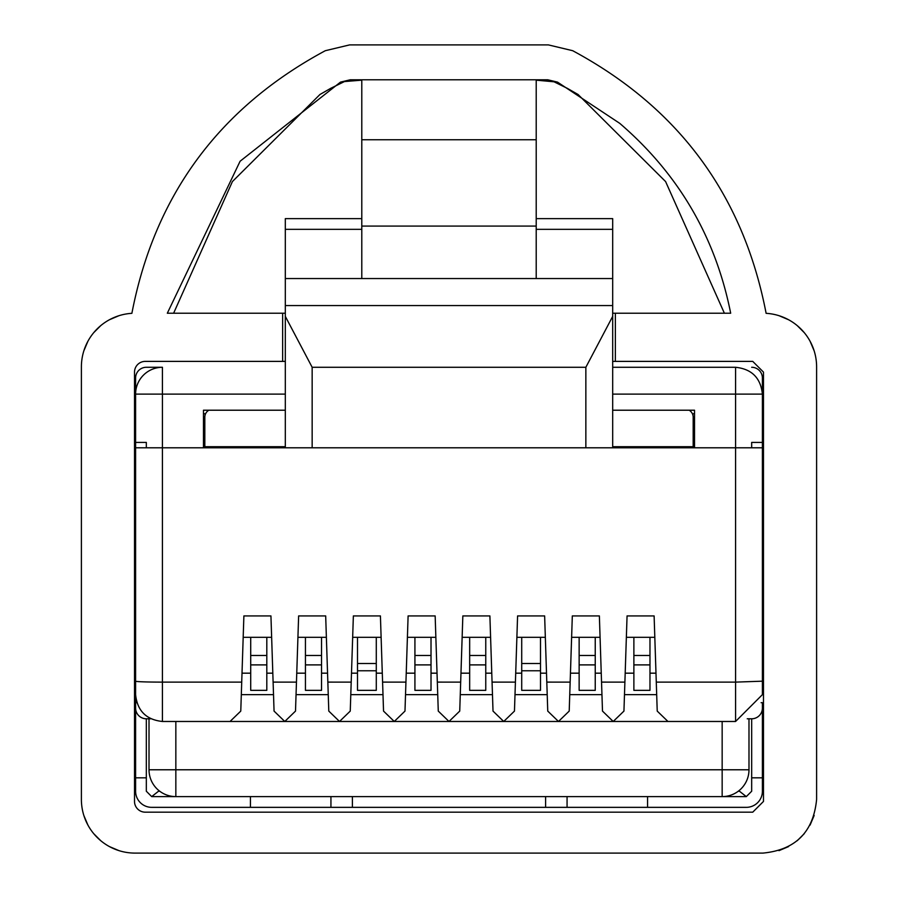 <?xml version="1.0" encoding="UTF-8"?>
<svg xmlns="http://www.w3.org/2000/svg" width="898" height="898" viewBox="0 0 898 898"><rect width="100%" height="100%" fill="white"/><g stroke="black" fill="none" stroke-linecap="round" stroke-linejoin="round"><path stroke-width="1.35" d="M285.317 316.377L285.317 447.788L312.156 447.788L312.156 367.282L285.317 316.377L285.317 305.567L612.683 305.567L612.683 316.377L585.855 367.271L585.855 447.788L762.402 447.788L762.402 694.648L735.574 721.476L667.955 721.476L657.224 711.093L654.114 615.927L627.062 615.927L625.188 673.174L633.876 673.174M612.683 316.377L612.683 447.788M312.156 447.788L585.855 447.788M361.793 218.629L285.317 218.629L285.317 305.567L612.683 305.567L612.683 218.629L536.207 218.629M627.062 615.927L623.942 711.093L613.211 721.476L602.491 711.093L599.37 615.927L572.318 615.927L569.209 711.093L558.477 721.476L547.746 711.093L544.637 615.927L517.585 615.927L514.464 711.093L503.733 721.476L493.013 711.093L489.893 615.927L462.84 615.927L459.731 711.093L449 721.476L438.269 711.093L435.16 615.927L408.107 615.927L404.987 711.093L394.267 721.476L383.536 711.093L380.415 615.927L353.363 615.927L350.254 711.093L339.523 721.476L328.791 711.093L325.682 615.927L298.63 615.927L295.509 711.093L284.789 721.476L274.058 711.093L270.938 615.927L243.886 615.927L241.719 682.121L162.426 682.121L162.426 447.788L285.317 447.788M694.524 447.788L694.524 410.218L612.683 410.218M612.683 367.282L735.574 367.282L735.574 682.121L656.281 682.121M162.426 367.282L146.329 367.282A10.731 10.731 90 0 0 135.598 378.024L135.598 394.121A26.828 26.828 0 0 1 162.426 367.282L162.426 394.121L285.317 394.121M612.683 229.338L536.207 229.338M612.683 278.548L361.793 278.548L361.793 79.787M285.317 278.548L361.793 278.548M735.574 367.282C751.749 368.988 760.696 377.935 762.402 394.121L762.402 442.422L751.671 442.422L751.671 447.788L735.585 447.788M693.177 447.788L693.177 417.2A8.048 8.048 0 0 0 689.148 410.218M612.683 446.71L693.177 446.71M203.476 447.788L203.476 410.218L285.317 410.218M204.823 447.788L204.823 446.71L285.317 446.71M241.719 682.121L240.776 711.093L230.045 721.476L162.426 721.476C146.251 719.769 137.304 710.823 135.598 694.648L135.598 447.788L162.437 447.788L146.329 447.788L146.329 442.422L135.598 442.422L135.598 394.121L162.437 394.121L162.426 447.788M285.317 229.338L361.793 229.338M266.807 673.174L272.812 673.174L271.645 637.322L243.19 637.322L242.011 673.174L250.71 673.174M305.443 673.174L296.755 673.174L298.63 615.927M321.54 673.174L327.557 673.174L326.378 637.322L297.923 637.322M353.363 615.927L351.488 673.174L357.505 673.174M376.284 673.174L382.29 673.174L381.122 637.322L352.667 637.322M414.921 673.174L406.233 673.174L408.107 615.927M431.018 673.174L437.034 673.174L435.856 637.322L407.4 637.322M469.665 673.174L460.966 673.174L462.84 615.927M485.762 673.174L491.767 673.174L490.6 637.322L462.144 637.322M517.585 615.927L515.71 673.174L521.716 673.174M540.495 673.174L546.512 673.174L545.333 637.322L516.878 637.322M579.143 673.174L570.443 673.174L572.318 615.927M595.239 673.174L601.245 673.174L600.077 637.322L571.622 637.322M649.972 673.174L655.989 673.174L654.81 637.322L626.355 637.322M361.793 226.083L536.207 226.083L536.207 79.787M536.207 226.083L536.207 278.548M204.823 446.71L204.823 417.2A8.048 8.048 0 0 1 208.852 410.218M709.274 721.476L722.16 721.476L722.16 769.777L175.84 769.777L175.84 721.476L667.955 721.476M748.988 769.777L722.16 769.777L722.16 796.605L647.559 796.605L647.559 807.347L567.065 807.347L567.065 796.605L545.602 796.605L545.602 807.347L352.398 807.347L352.398 796.605L330.935 796.605L330.935 807.347L250.441 807.347L250.441 796.605L175.84 796.605L722.16 796.605A26.828 26.828 0 0 0 748.988 769.777L748.988 718.793M150.729 718.793L146.329 718.793L146.329 791.239L151.695 796.605L175.84 796.605A26.828 26.828 0 0 1 149.012 769.777L149.012 718.793M361.793 139.751L536.207 139.751M694.524 413.091L692.661 414.348M205.339 414.348L203.476 413.091M266.807 664.89L250.71 664.89L250.71 690.349L266.807 690.349L266.807 637.322M321.54 664.89L305.443 664.89L305.443 690.349L321.54 690.349L321.54 637.322M357.505 670.772L376.284 670.772L376.284 690.349L357.505 690.349L357.505 637.322M376.284 670.772L376.284 637.322M431.018 664.89L414.921 664.89L414.921 690.349L431.018 690.349L431.018 637.322M485.762 637.322L485.762 664.89L469.665 664.89L469.665 637.322M469.665 664.89L469.665 690.349L485.762 690.349L485.762 664.89M521.716 670.772L540.495 670.772L540.495 690.349L521.716 690.349L521.716 637.322M540.495 670.772L540.495 637.322M595.239 664.89L579.143 664.89L579.143 690.349L595.239 690.349L595.239 637.322M649.972 664.89L633.876 664.89L633.876 690.349L649.972 690.349L649.972 637.322M250.71 664.89L250.71 637.322M305.443 664.89L305.443 637.322M414.921 664.89L414.921 637.322M579.143 664.89L579.143 637.322M633.876 664.89L633.876 637.322M266.807 655.473L250.71 655.473M321.54 655.473L305.443 655.473M376.284 663.521L357.505 663.521M431.018 655.473L414.921 655.473M485.762 655.473L469.665 655.473M540.495 663.521L521.716 663.521M595.239 655.473L579.143 655.473M649.972 655.473L633.876 655.473M722.16 796.605L746.305 796.605L751.671 791.239L751.671 718.793A10.731 10.731 -90 0 0 762.402 708.062L762.402 702.696L761.122 702.696M250.441 807.347L151.695 807.347A16.097 16.097 -90 0 1 135.598 791.239L135.598 681.178A26.828 0.932 0 0 0 162.426 682.121L162.426 721.476M330.935 807.347L352.398 807.347M545.602 807.347L567.065 807.347M647.559 807.347L746.305 807.347A16.097 16.097 -90 0 0 762.402 791.239L762.402 708.062M738.874 790.768L746.305 796.605M151.695 796.605L159.126 790.768M135.598 447.788L135.598 442.422M146.329 777.825L135.598 777.825M762.402 447.788L762.402 378.024A10.731 10.731 90 0 0 751.671 367.282M762.402 777.825L751.671 777.825M136.833 702.696L135.598 702.696M146.329 718.793A10.731 10.731 18.9 0 1 135.598 708.062M747.237 718.793L751.671 718.793M816.608 366.889L816.608 799.433L816.608 366.889A53.667 53.667 0 0 0 766.117 313.323C743.409 195.405 678.933 107.861 572.688 50.703L548.397 44.9L349.603 44.9L325.312 50.703C219.067 107.861 154.591 195.405 131.883 313.323A53.667 53.667 0 0 0 81.392 366.889L81.392 799.433L81.392 366.889M816.608 799.433C813.431 832.031 795.538 849.923 762.941 853.1L135.059 853.1A53.667 53.667 0 0 1 81.392 799.433L81.392 799.445M612.683 313.222L615.366 313.222L615.366 361.389L752.749 361.389L763.48 372.12L763.48 801.443L752.749 812.174L145.252 812.174A10.731 10.731 0 0 1 134.52 801.443L134.52 372.12A10.731 10.731 0 0 1 145.252 361.389L282.634 361.389L282.634 313.222L167.32 313.222L240.103 161.236L340.488 82.122L344.361 81.606L330.7 88.33M536.207 80.158L557.512 82.122L547.758 79.787L350.242 79.787L340.488 82.122M557.512 82.122L619.755 123.363C678.607 173.943 715.583 237.229 730.68 313.222L615.366 313.222M578.065 94.492L665.598 181.576L724.383 313.222L716.458 313.222M282.634 361.389L285.317 361.389M615.366 361.389L612.683 361.389M285.317 313.222L282.634 313.222M361.793 80.158L344.417 81.572M83.851 350.837L87.914 341.24M93.785 332.597L100.756 325.615M109.41 319.755L118.996 315.681M83.851 815.496L87.914 825.082M93.785 833.737L100.756 840.708M109.41 846.578L118.996 850.642M135.048 853.1L234.333 853.1M814.16 815.451L810.075 825.094M804.226 833.726L797.2 840.741M788.59 846.578L778.959 850.653M814.149 350.837L810.086 341.24M804.215 332.597L797.244 325.615M788.59 319.755L779.004 315.681M762.941 853.1L663.667 853.1M545.524 44.9L548.397 44.9M312.156 367.282L585.855 367.282M296.463 682.121L273.104 682.11M351.197 682.121L327.849 682.11M405.941 682.121L382.582 682.11M460.674 682.121L437.326 682.11M515.418 682.121L492.059 682.11M570.151 682.121L546.803 682.11M624.896 682.121L601.537 682.11M612.683 394.121L762.402 394.121M735.574 721.476L735.574 682.121L762.402 681.178L762.402 694.648M175.84 796.605L175.84 769.777L223.602 769.777M674.398 769.777L720.005 769.777M656.685 694.648L624.48 694.648M601.952 694.648L569.747 694.648M547.208 694.648L515.003 694.648M492.474 694.648L460.27 694.648M437.73 694.648L405.526 694.648M382.997 694.648L350.792 694.648M328.253 694.648L296.048 694.648M273.52 694.648L241.315 694.648M175.84 769.777L149.012 769.777M738.257 791.239L739.481 791.239M158.519 791.239L159.743 791.239M319.98 94.47L232.414 181.553L173.617 313.222M553.639 81.606L567.368 88.363M330.868 88.24L319.789 94.582M567.121 88.228L578.211 94.582"/></g></svg>
